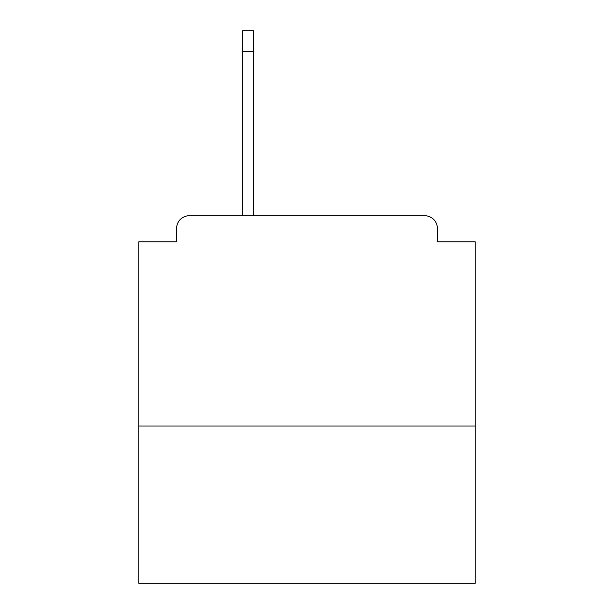 <?xml version="1.0" encoding="UTF-8"?>
<svg xmlns="http://www.w3.org/2000/svg" width="614" height="614" viewBox="0 0 614 614"><rect width="100%" height="100%" fill="white"/><g stroke="black" fill="none" stroke-linecap="round" stroke-linejoin="round"><path stroke-width="0.92" d="M475.221 426.016L475.221 241.816L437.368 241.816L437.368 228.354A12.618 12.618 0 0 0 424.75 215.744L189.25 215.744A12.618 12.618 0 0 0 176.632 228.354L176.632 241.816L138.779 241.816L138.779 583.3L475.221 583.3L475.221 426.016L138.779 426.016M176.632 228.354L176.632 241.816M424.75 215.744L372.606 215.744M241.394 215.744L189.25 215.744M437.368 241.816L437.368 228.354M253.59 51.73L242.653 51.73L242.653 30.7L253.59 30.7L253.59 215.744M242.653 51.73L242.653 215.744"/></g></svg>
